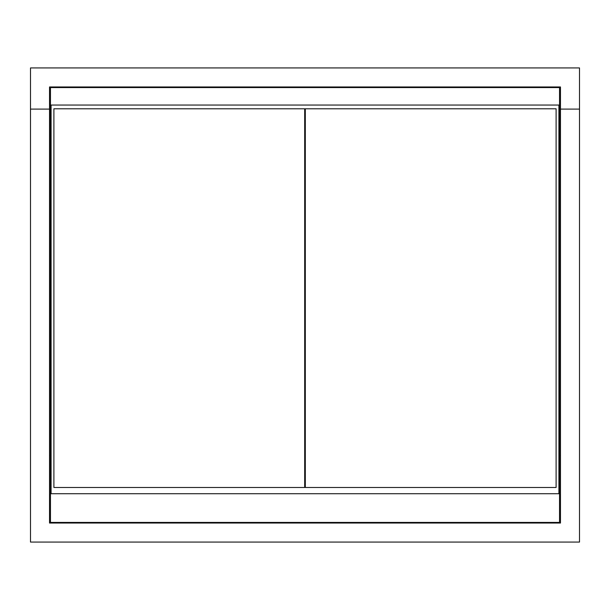 <?xml version="1.0" encoding="UTF-8"?>
<svg xmlns="http://www.w3.org/2000/svg" width="610" height="610" viewBox="0 0 610 610"><rect width="100%" height="100%" fill="white"/><g stroke="black" fill="none" stroke-linecap="round" stroke-linejoin="round"><path stroke-width="0.91" d="M304.687 487.481L304.687 108.793L53.894 108.793L53.894 487.481L304.687 487.481M556.106 487.481L556.106 108.793L305.313 108.793L305.313 487.481L556.106 487.481M559.538 105.05L559.538 522.419L50.462 522.419L50.462 105.05L559.538 105.05L559.538 87.581L50.462 87.581L50.462 105.05M558.913 105.05L558.913 493.719L51.087 493.719L51.087 105.05M579.5 542.069L579.5 67.931L30.5 67.931L30.5 542.069L579.5 542.069M560.476 523.037L560.476 86.963L49.524 86.963L49.524 523.037L560.476 523.037M49.524 455.533L50.462 455.533M559.538 455.533L560.476 455.533M560.476 109.106L579.5 109.106M30.5 109.106L49.524 109.106"/></g></svg>
